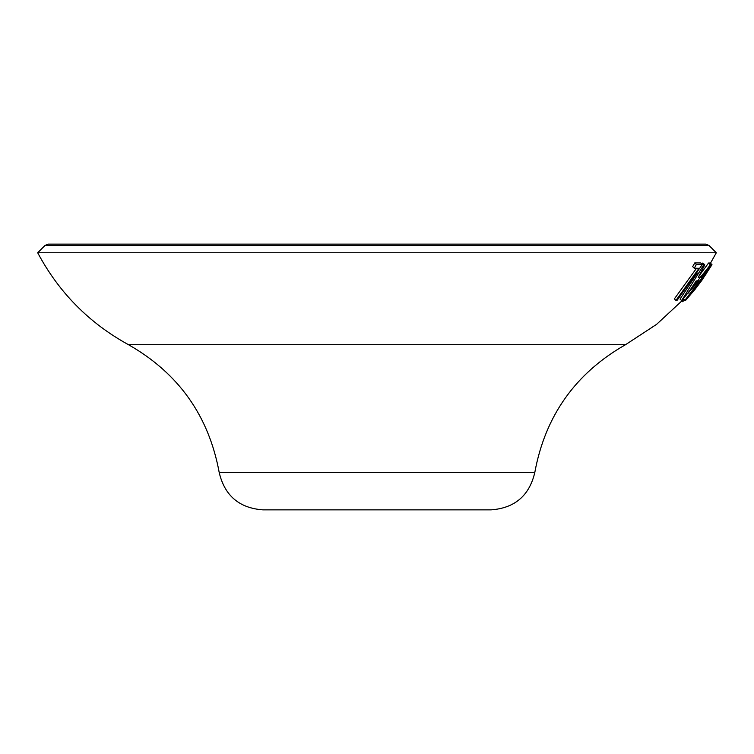 <?xml version="1.0" encoding="UTF-8"?>
<svg xmlns="http://www.w3.org/2000/svg" width="754" height="754" viewBox="0 0 754 754"><rect width="100%" height="100%" fill="white"/><g stroke="black" fill="none" stroke-linecap="round" stroke-linejoin="round"><path stroke-width="1.13" d="M491.052 509.864L262.948 509.864C239.263 508.111 224.683 495.68 219.216 472.57L534.784 472.57C529.317 495.68 514.737 508.111 491.052 509.864M708.967 245.436L705.838 244.136L48.162 244.136L45.033 245.436L708.967 245.436L716.3 252.76L37.7 252.76C58.84 292.439 89.113 323.089 128.519 344.719C178.575 373.268 208.811 415.888 219.216 472.57M694.255 268.198L692.681 266.643L694.811 262.892L700.72 262.957L702.294 264.513L677.083 300.365L675.933 300.431L699.005 268.32L694.255 268.198L696.385 264.447L702.294 264.513M675.933 300.431L674.359 298.876L696.508 268.32M710.014 263.73L710.391 263.108L711.993 264.673L701.861 280.318L695.282 289.046L706.545 273.344L684.99 300.177L711.993 264.673M681.607 300.648L703.831 264.663L704.773 264.805L698.251 277.387L701.314 277.284L710.72 264.428L681.786 300.639L680.033 299.093L697.29 273.014M701.823 264.041L702.257 263.108L703.199 263.25L704.773 264.805M699.146 275.804L708.524 263.071L709.146 262.873L710.72 264.428M681.786 301.317L682.304 301.732L684.839 300.083M681.833 301.261L682.304 301.732M685.245 299.913L685.65 300.318L695.282 289.046M710.391 263.108L711.964 264.663M683.558 298.838L684.745 300.017M698.59 280.837L696.159 280.931L687.752 293.608L698.59 280.837M708.524 263.071L710.098 264.635M699.74 275.719L701.314 277.284M702.257 263.108L703.831 264.663M694.811 262.892L696.385 264.447M683.831 299.102L656.574 324.371L625.481 344.719L128.519 344.719M710.475 263.174L716.3 252.76M45.033 245.436L37.7 252.76M625.481 344.719C575.425 373.268 545.189 415.888 534.784 472.57"/></g></svg>
